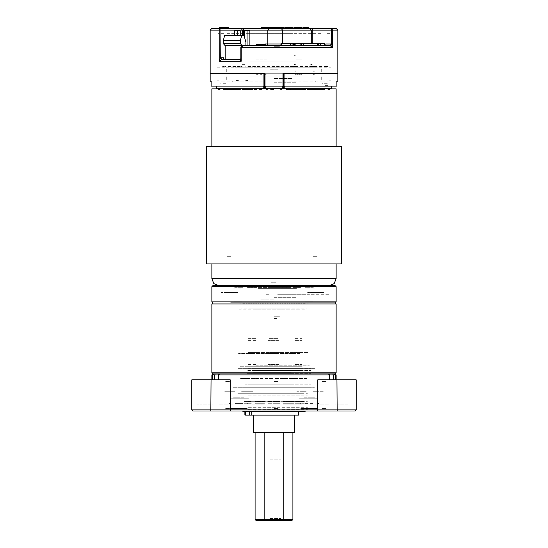 <?xml version="1.0" encoding="UTF-8"?>
<svg xmlns="http://www.w3.org/2000/svg" width="548" height="548" viewBox="0 0 548 548"><rect width="100%" height="100%" fill="white"/><g stroke="black" fill="none" stroke-linecap="round" stroke-linejoin="round"><path stroke-width="0.41" stroke-dasharray="2.74 2.06" d="M321.649 88.858L327.663 88.858M220.337 88.858L226.351 88.858M229.633 88.858L318.367 88.858M317.347 88.858L316.84 88.858M265.198 88.858L219.453 88.858M233.263 88.858L231.879 88.858L233.263 88.858M328.547 88.858L282.802 88.858M316.121 88.858L314.737 88.858L316.121 88.858L316.121 88.166L316.121 88.858M248.799 88.858L299.201 88.858L248.799 88.858M217.529 80.227L218.467 80.227M218.467 73.322L217.529 73.322M264.506 80.227L265.026 80.227M263.903 73.322L265.198 73.322M282.974 80.227L283.494 80.227M282.802 73.322L284.097 73.322M329.533 80.227L330.471 80.227M330.471 73.322L329.533 73.322M226.009 83.68L220.686 83.68M327.314 83.68L321.991 83.68M231.879 81.262L232.571 81.262L231.879 81.262M315.429 81.262L316.121 81.262L315.429 81.262M336.212 81.262L336.897 81.262L336.212 81.262M336.89 86.091L332.924 86.091M328.197 86.091L283.494 86.091M217.056 86.091L216.371 86.091L217.056 86.091M211.788 81.262L211.103 81.262L211.788 81.262M211.103 86.091L215.076 86.091M318.703 86.091L229.297 86.091M219.803 86.091L264.506 86.091M336.89 81.262L337.869 81.262M296.441 76.083L251.559 76.083L296.441 76.083M300.462 76.083L271.411 76.083L300.462 76.083M271.411 76.083L247.538 76.083L271.411 76.083M281.199 80.912L279.466 80.912M303.839 80.912L296.961 80.912M328.129 80.912L322.525 80.912M311.976 80.912L313.23 80.912M223.242 80.912L225.338 80.912M244.381 80.912L248.141 80.912M250.196 80.912L262.156 80.912M307.668 73.322L284.152 73.322M284.152 81.953L307.668 81.953M323.238 73.322L324.731 73.322M324.731 81.953L323.238 81.953M313.23 81.953L311.976 81.953M311.976 73.322L313.703 73.322L311.976 73.322M296.961 73.322L327.012 73.322M327.012 81.953L328.129 81.953M263.848 73.322L240.332 73.322M250.196 81.953L263.848 81.953M220.988 73.322L251.039 73.322M223.242 81.953L220.988 81.953M234.297 81.953L236.024 81.953L234.297 81.953M236.024 73.322L234.297 73.322L236.024 73.322M223.269 73.322L224.762 73.322M224.762 81.953L223.269 81.953M240.332 81.953L262.156 81.953M270.376 69.178L277.624 69.178L270.376 69.178M323.43 73.322L224.57 73.322M224.57 86.091L323.43 86.091M269.685 73.322L278.316 73.322L269.685 73.322M251.039 81.953L248.141 81.953M244.381 81.953L225.338 81.953M322.525 81.953L303.839 81.953M279.466 81.953L281.199 81.953M248.073 77.117L245.716 77.117L248.073 77.117M248.073 80.57L245.716 80.57L248.073 80.57M238.407 77.117L236.051 77.117L238.407 77.117M238.407 80.57L236.051 80.57L238.407 80.57M294.571 43.97L250.868 43.97L294.571 43.97M268.212 43.97L280.508 43.97L268.212 43.97M253.429 62.958L297.132 62.958L253.429 62.958M279.788 62.958L267.493 62.958L279.788 62.958M288.241 67.794L283.063 67.794L288.241 67.794M288.241 73.322L283.063 73.322L288.241 73.322M260.553 73.322L255.375 73.322L260.553 73.322M258.409 67.794L256.341 67.794L258.409 67.794M258.409 73.322L256.341 73.322L258.409 73.322M266.465 67.794L264.389 67.794L266.465 67.794M266.465 73.322L264.389 73.322L266.465 73.322M283.611 67.794L281.535 67.794L283.611 67.794M283.611 73.322L281.535 73.322L283.611 73.322M287.632 67.794L285.563 67.794L287.632 67.794M287.632 73.322L285.563 73.322L287.632 73.322M291.659 67.794L289.591 67.794L291.659 67.794M291.659 73.322L289.591 73.322L291.659 73.322M298.598 67.794L296.523 67.794L298.598 67.794M298.598 73.322L296.523 73.322L298.598 73.322M300.585 67.794L298.509 67.794L300.585 67.794M300.585 73.322L298.509 73.322L300.585 73.322M302.565 67.794L300.496 67.794L302.565 67.794M302.565 73.322L300.496 73.322L302.565 73.322M262.437 67.794L260.369 67.794L262.437 67.794M262.437 73.322L260.369 73.322L262.437 73.322M315.223 67.794L312.12 67.794L315.223 67.794M315.223 73.322L312.12 73.322L315.223 73.322M249.861 67.794L244.333 67.794L249.861 67.794M249.861 73.322L244.333 73.322L249.861 73.322M303.017 67.794L299.914 67.794L303.017 67.794M303.017 73.322L299.914 73.322L303.017 73.322M296.913 67.794L293.81 67.794L296.913 67.794M296.913 73.322L293.81 73.322L296.913 73.322M240.188 67.794L234.667 67.794L240.188 67.794M240.188 73.322L234.667 73.322L240.188 73.322M278.487 73.322L269.513 73.322L278.487 73.322M278.487 67.794L269.513 67.794L278.487 67.794M291.262 73.322L256.738 73.322L291.262 73.322M291.262 67.794L256.738 67.794L291.262 67.794M290.666 73.322L331.074 73.322M290.666 67.794L331.074 67.794M216.926 73.322L257.334 73.322M314.401 73.322L233.599 73.322M314.401 67.794L233.599 67.794M216.926 67.794L257.334 67.794M269.458 302.914L268.527 302.914L269.458 302.914M274 299.119L260.19 299.119L274 299.119M274 318.45L277.747 318.45L274 318.45M274 301.188L255.012 301.188L274 301.188M325.245 85.406L328.697 85.406L325.245 85.406M325.245 88.858L328.697 88.858L325.245 88.858M230.845 285.652L226.53 285.652L230.845 285.652M230.845 256.306L226.53 256.306L230.845 256.306M317.155 285.652L312.84 285.652L317.155 285.652M317.155 256.306L312.84 256.306L317.155 256.306M323.025 76.775L323.025 80.227L323.025 76.775M321.299 76.775L321.299 80.227L321.299 76.775M321.299 71.596L321.299 68.137L321.299 71.596M323.025 71.596L323.025 68.137L323.025 71.596M224.975 71.596L224.975 68.137L224.975 71.596M226.701 71.596L226.701 68.137L226.701 71.596M226.701 76.775L226.701 80.227L226.701 76.775M224.975 76.775L224.975 80.227L224.975 76.775M267.438 89.543L266.253 89.543L267.438 89.543M281.747 89.543L280.562 89.543L281.747 89.543M267.438 88.858L266.253 88.858L267.438 88.858M281.747 88.858L280.562 88.858L281.747 88.858M274 89.543L269.869 89.543L274 89.543M211.857 88.858L336.143 88.858M298.729 89.543L286.056 89.543L298.729 89.543M298.729 88.858L286.056 88.858L298.729 88.858M261.944 89.543L246.1 89.543L261.944 89.543M261.944 88.858L246.1 88.858L261.944 88.858M296.393 89.543L301.099 89.543L296.393 89.543M299.715 89.543L305.695 89.543L299.715 89.543M307.079 89.543L324.395 89.543L307.079 89.543M321.998 89.543L325.45 89.543L321.998 89.543M327.848 89.543L329.834 89.543L327.848 89.543M318.367 89.543L320.087 89.543L318.367 89.543M304.661 89.543L294.906 89.543L304.661 89.543M296.393 88.858L301.099 88.858L296.393 88.858M299.715 88.858L305.695 88.858L299.715 88.858M307.079 88.858L324.395 88.858L307.079 88.858M321.998 88.858L325.45 88.858L321.998 88.858M327.848 88.858L329.834 88.858L327.848 88.858M304.661 88.858L294.906 88.858L304.661 88.858M246.901 89.543L253.094 89.543L246.901 89.543M243.339 89.543L253.094 89.543L243.339 89.543M248.285 89.543L242.305 89.543L248.285 89.543M240.921 89.543L223.605 89.543L240.921 89.543M226.002 89.543L222.55 89.543L226.002 89.543M220.152 89.543L218.166 89.543L220.152 89.543M229.633 89.543L227.913 89.543L229.633 89.543M249.176 88.858L253.094 88.858L249.176 88.858M243.339 88.858L253.094 88.858L243.339 88.858M248.285 88.858L242.305 88.858L248.285 88.858M240.921 88.858L223.605 88.858L240.921 88.858M226.002 88.858L222.55 88.858L226.002 88.858M220.152 88.858L218.166 88.858L220.152 88.858M341.322 146.515L206.678 146.515M341.322 263.903L206.678 263.903M274 78.501L292.646 78.501L274 78.501M274 75.049L285.549 75.049L274 75.049M274 43.97L276.713 43.97L274 43.97M274 285.652L218.762 285.652L274 285.652M294.872 71.247L296.05 71.247L294.872 71.247M294.872 74.699L296.05 74.699L294.872 74.699M313.182 71.247L314.36 71.247L313.182 71.247M313.182 74.699L314.36 74.699L313.182 74.699M294.386 55.711L295.324 55.711M312.086 43.628L310.62 43.628L312.086 43.628M310.62 67.794L312.086 67.794M294.386 64.342L295.851 64.342M295.851 43.628L295.324 43.628M312.086 64.342L310.62 64.342M295.851 67.794L294.386 67.794M258.149 74.699L256.512 74.699L258.149 74.699M258.149 67.794L256.512 67.794L258.149 67.794M262.177 74.699L260.54 74.699L262.177 74.699M266.205 74.699L264.568 74.699L266.205 74.699M266.205 67.794L264.568 67.794L266.205 67.794M262.485 67.794L260.19 67.794L262.485 67.794M262.485 59.163L260.19 59.163L262.485 59.163M258.457 67.794L256.169 67.794L258.457 67.794M258.457 59.163L256.169 59.163L258.457 59.163M266.513 67.794L264.218 67.794L266.513 67.794M266.513 59.163L264.218 59.163L266.513 59.163M297.941 74.699L296.701 74.699L297.941 74.699M297.941 67.794L296.701 67.794L297.941 67.794M299.927 74.699L298.681 74.699L299.927 74.699M299.927 67.794L298.681 67.794L299.927 67.794M301.914 74.699L300.667 74.699L301.914 74.699M301.914 67.794L300.667 67.794L301.914 67.794M300.078 67.794L298.338 67.794L300.078 67.794M300.078 59.163L298.338 59.163L300.078 59.163M298.098 67.794L296.352 67.794L298.098 67.794M298.098 59.163L296.352 59.163L298.098 59.163M302.064 67.794L300.325 67.794L302.064 67.794M302.064 59.163L300.325 59.163L302.064 59.163M242.141 66.411L241.161 66.411M242.387 64.685L243.36 64.685M264.355 66.411L265.068 66.411L264.355 66.411M244.579 64.685L243.607 64.685M265.026 66.411L245.805 66.411M327.149 66.411L327.855 66.411L327.149 66.411M311.278 64.685L312.257 64.685M313.477 66.411L310.058 66.411M292.968 66.411L296.386 66.411M295.166 64.685L294.187 64.685M278.911 66.411L279.295 66.411L278.911 66.411M244.579 33.613L242.141 33.613M311.476 66.411L313.915 66.411M313.915 33.613L311.476 33.613M222.611 66.411L223.742 66.411M223.742 33.613L218.371 33.613M329.629 33.613L326.711 33.613M326.711 66.411L282.974 66.411M295.166 45.696L294.187 45.696M247.826 66.411L293.166 66.411M247.826 33.613L293.166 33.613M214.748 86.091L223.721 86.091M324.279 86.091L333.252 86.091M227.352 73.322L320.649 73.322M320.649 33.613L227.352 33.613M223.721 73.322L324.279 73.322M329.629 73.322L282.974 73.322M265.026 73.322L218.371 73.322M240.325 66.411L224.666 66.411M313.477 28.434L310.058 28.434M308.25 28.434L303.14 28.434M302.119 28.434L294.016 28.434M292.995 28.434L284.789 28.434M283.556 28.434L261.122 28.434M228.406 28.434L219.351 28.434M295.578 368.688L296.995 368.688M295.79 368.688L296.42 368.688M291.303 368.688L292.851 368.688M290.967 368.688L291.652 368.688M286.7 368.688L288.358 368.688M285.83 368.688L286.556 368.688M281.871 368.688L283.172 368.688M280.473 368.688L281.22 368.688M276.884 368.688L278.658 368.688M275 368.688L275.754 368.688M271.849 368.688L273.63 368.688M269.5 368.688L270.253 368.688M266.855 368.688L268.609 368.688M264.088 368.688L264.828 368.688M261.992 368.688L263.691 368.688M258.861 368.688L259.567 368.688M257.355 368.688L258.964 368.688M253.916 368.688L254.573 368.688M253.025 368.688L254.519 368.688M249.347 368.688L249.95 368.688M249.093 368.688L250.429 368.688M245.223 368.688L245.764 368.688M246.758 368.688L245.62 368.688M241.654 368.688L242.113 368.688M242.675 368.688L243.648 368.688M238.681 368.688L239.051 368.688M240.312 368.688L241.079 368.688M238.579 368.688L239.113 368.688M238.38 368.688L237.955 368.688M240.031 368.688L239.366 368.688M242.291 368.688L241.415 368.688M240.504 368.688L240.099 368.688M245.148 368.688L244.072 368.688M243.867 368.688L243.374 368.688M248.552 368.688L247.292 368.688M247.799 368.688L247.223 368.688M252.423 368.688L251.005 368.688M252.21 368.688L251.58 368.688M256.697 368.688L255.149 368.688M257.033 368.688L256.348 368.688M261.3 368.688L259.642 368.688M262.17 368.688L261.444 368.688M266.129 368.688L264.403 368.688M267.527 368.688L266.78 368.688M271.116 368.688L269.342 368.688M273 368.688L272.246 368.688M276.151 368.688L274.37 368.688M278.5 368.688L277.747 368.688M281.145 368.688L279.391 368.688M286.008 368.688L284.309 368.688M289.139 368.688L288.433 368.688M290.646 368.688L289.036 368.688M294.084 368.688L293.427 368.688M294.975 368.688L293.481 368.688M298.653 368.688L298.05 368.688M298.907 368.688L297.571 368.688M302.777 368.688L302.236 368.688M301.242 368.688L302.38 368.688M306.346 368.688L305.887 368.688M305.325 368.688L304.352 368.688M309.319 368.688L308.949 368.688M306.907 368.688L307.688 368.688M309.421 368.688L308.887 368.688M310.237 368.688L310.778 368.688M309.62 368.688L310.045 368.688M307.969 368.688L308.634 368.688M305.709 368.688L306.585 368.688M307.497 368.688L307.901 368.688M302.852 368.688L303.928 368.688M304.133 368.688L304.626 368.688M299.448 368.688L300.708 368.688M300.201 368.688L300.777 368.688M244.703 368.688L315.429 368.688L244.703 368.688M244.703 373.866L315.429 373.866L244.703 373.866M335.109 302.914L212.891 302.914L335.109 302.914M211.857 303.948L336.143 303.948M317.21 373.866L212.891 373.866L317.21 373.866M336.143 372.832L211.857 372.832M304.763 302.914L315.956 302.914L304.763 302.914M313.305 303.948L303.873 303.948L313.305 303.948M233.962 302.914L245.161 302.914L233.962 302.914M242.504 303.948L233.078 303.948L242.504 303.948M243.237 373.866L232.044 373.866L243.237 373.866M234.695 372.832L244.127 372.832L234.695 372.832M314.038 373.866L302.839 373.866L314.038 373.866M305.496 372.832L314.922 372.832L305.496 372.832M244.703 302.914L315.429 302.914L244.703 302.914M248.491 303.763L247.71 303.763M252.306 303.763L251.429 303.763M256.533 303.763L255.567 303.763M261.074 303.763L260.047 303.763M265.862 303.763L264.794 303.763M270.801 303.763L269.705 303.763M275.802 303.763L274.699 303.763M280.768 303.763L279.679 303.763M285.604 303.763L284.556 303.763M290.228 303.763L289.234 303.763M294.55 303.763L293.625 303.763M298.489 303.763L297.653 303.763M301.969 303.763L301.242 303.763M304.928 303.763L304.325 303.763M307.312 303.763L306.839 303.763M307.873 303.763L308.277 303.763M305.654 303.763L306.195 303.763M302.852 303.763L303.517 303.763M299.509 303.763L300.29 303.763M245.148 303.763L244.483 303.763M242.346 303.763L241.805 303.763M240.127 303.763L239.723 303.763M240.688 303.763L241.161 303.763M243.072 303.763L243.675 303.763M246.031 303.763L246.758 303.763M249.511 303.763L250.347 303.763M253.45 303.763L254.375 303.763M257.772 303.763L258.766 303.763M262.396 303.763L263.444 303.763M267.232 303.763L268.321 303.763M272.198 303.763L273.301 303.763M277.199 303.763L278.295 303.763M282.138 303.763L283.206 303.763M286.926 303.763L287.953 303.763M291.468 303.763L292.433 303.763M295.694 303.763L296.571 303.763M201.26 410.973L346.74 410.973M208.226 379.839L196.965 379.839L208.226 379.839M339.774 379.839L348.069 379.839L339.774 379.839M274 408.383L278.316 408.383L274 408.383M274 381.62L278.316 381.62L274 381.62M225.666 408.383L229.982 408.383L225.666 408.383M225.666 381.62L229.982 381.62L225.666 381.62M322.334 408.383L326.649 408.383L322.334 408.383M322.334 381.62L326.649 381.62L322.334 381.62M192.821 410.973L208.226 410.973M337.123 410.973L355.179 410.973M274 410.973L237.75 410.973L274 410.973M322.334 410.973L315.429 410.973L322.334 410.973M238.599 410.973L228.591 410.973M309.401 410.973L319.409 410.973M225.666 410.973L218.762 410.973L225.666 410.973M339.774 410.973L332.8 410.973L339.774 410.973M320.142 373.866L312.778 373.866L320.142 373.866M320.998 391.293L323.238 391.293L320.998 391.293M249.107 391.293L241.353 391.293L249.107 391.293M249.655 373.866L263.965 373.866L249.655 373.866M242.045 373.866L248.148 373.866L242.045 373.866M241.805 391.293L245.36 391.293L241.805 391.293M305.955 373.866L298.345 373.866L305.955 373.866M306.195 391.293L302.654 391.293L306.195 391.293M299.852 391.293L305.955 391.293L299.852 391.293M312.935 373.866L319.874 373.866L312.935 373.866M313.408 391.293L319.169 391.293L313.408 391.293M234.592 373.866L217.796 373.866L234.592 373.866M235.065 391.293L233.373 391.293L235.065 391.293M228.831 391.293L234.592 391.293L228.831 391.293M302.64 391.293L296.824 391.293L302.64 391.293M302.126 404.068L283.104 404.068L302.126 404.068M283.275 373.866L306.195 373.866L283.275 373.866M251.176 391.293L245.36 391.293L251.176 391.293M252.114 404.068L264.896 404.068L252.114 404.068M265.725 373.866L241.805 373.866L265.725 373.866M315.114 391.293L321.443 391.293L315.114 391.293M315.545 404.068L329.184 404.068L315.545 404.068M329.184 373.866L319.874 373.866L329.184 373.866M232.886 391.293L224.762 391.293L232.886 391.293M232.455 404.068L218.816 404.068L232.455 404.068M229.372 373.866L235.065 373.866L229.372 373.866M219.44 373.866L228.126 373.866L219.44 373.866M211.857 374.901L336.143 374.901M328.437 373.866L334.212 373.866M329.923 374.901L329.416 374.901L329.923 374.901M218.077 374.901L218.584 374.901L218.077 374.901M213.789 373.866L219.563 373.866M335.232 379.839L333.342 379.839L335.232 379.839M329.759 379.839L333.342 379.839L329.759 379.839M230.256 379.839L191.786 379.839M214.658 379.839L218.584 379.839L214.658 379.839M252.601 391.293L249.655 391.293L252.601 391.293M227.002 391.293L224.762 391.293L227.002 391.293M312.935 391.293L314.627 391.293L312.935 391.293M284.823 373.866L298.345 373.866L284.823 373.866M330.204 373.866L320.998 373.866L330.204 373.866M210.418 404.068L199.931 404.068L210.418 404.068M198.691 404.068L196.965 404.068L198.691 404.068M212.453 404.068L211.857 404.068L212.453 404.068M210.418 379.839L212.473 379.839L210.418 379.839M348.069 404.068L337.582 404.068L348.069 404.068M337.253 404.068L335.527 404.068L337.253 404.068M335.547 404.068L336.143 404.068L335.547 404.068M348.069 379.839L351.035 379.839L348.069 379.839M274 387.676L232.571 387.676L274 387.676M274 373.866L232.571 373.866L274 373.866M238.599 398.197L248.614 398.197L238.599 398.197M309.401 398.197L299.386 398.197L309.401 398.197M274 393.711L237.75 393.711L274 393.711M356.214 379.839L317.744 379.839M309.401 373.866L303.873 373.866L309.401 373.866M238.599 373.866L244.127 373.866L238.599 373.866M278.103 338.65L268.773 338.65L278.103 338.65M278.555 340.377L268.308 340.377L278.555 340.377M278.555 364.543L268.308 364.543L278.555 364.543M278.103 366.27L268.773 366.27L278.103 366.27M253.977 432.906L294.023 432.906M294.714 432.214L253.286 432.214M269.267 520.6L283.165 520.6L269.267 520.6M270.397 518.408L280.973 518.408L270.397 518.408M270.397 459.142L280.973 459.142L270.397 459.142M291.755 366.27L239.647 366.27L291.755 366.27M255.711 365.235L309.387 365.235L255.711 365.235M256.245 352.46L308.353 352.46L256.245 352.46M292.29 353.494L238.613 353.494L292.29 353.494M270.274 352.46L279.706 352.46L270.274 352.46M276.165 353.494L268.308 353.494L276.165 353.494M248.443 352.46L257.868 352.46L248.443 352.46M254.334 353.494L246.477 353.494L254.334 353.494M293.646 352.46L303.071 352.46L293.646 352.46M299.53 353.494L291.68 353.494L299.53 353.494M254.512 366.27L302.38 366.27L254.512 366.27M256.8 366.961L298.167 366.961L256.8 366.961M248.977 365.927L256.834 365.927L248.977 365.927M270.815 365.927L278.665 365.927L270.815 365.927M294.18 365.927L302.037 365.927L294.18 365.927M265.074 372.14L291.262 372.14L265.074 372.14M265.074 366.961L291.262 366.961L265.074 366.961M284.707 372.14L253.286 372.14L284.707 372.14M263.293 410.808L294.714 410.808L263.293 410.808M284.083 410.808L254.491 410.808L284.083 410.808M284.083 414.952L254.491 414.952L284.083 414.952M284.707 414.952L253.286 414.952L284.707 414.952M308.339 397.766L314.579 397.766L308.339 397.766M305.092 349.857L308.339 349.857M309.627 288.837L305.962 288.837M310.23 287.714L305.339 287.714L310.23 287.714M308.25 398.197L315.011 398.197L308.25 398.197M305.174 403.376L313.716 403.376L305.174 403.376M304.524 408.555L314.381 408.555L304.524 408.555M311.168 398.197L300.79 398.197L311.168 398.197M311.168 408.555L300.79 408.555L311.168 408.555M318.881 403.499L318.395 403.499M299.927 403.499L300.462 403.499M276.199 282.199L270.89 282.199L276.199 282.199M276.932 289.104L269.856 289.104L276.932 289.104M290.604 287.378L250.525 287.378L290.604 287.378M258.129 288.412L296.441 288.412L258.129 288.412M335.109 285.652L212.891 285.652M211.857 286.686L336.143 286.686M305.126 302.914L315.443 302.914L305.126 302.914M312.449 301.188L305.085 301.188L312.449 301.188M234.332 302.914L244.641 302.914L234.332 302.914M241.654 301.188L234.284 301.188L241.654 301.188M241.654 285.652L234.284 285.652L241.654 285.652M312.449 285.652L305.085 285.652L312.449 285.652M299.523 285.652L307.031 285.652L299.523 285.652M292.796 287.378L295.228 287.378L292.796 287.378M276.589 286.686L271.411 286.686L276.589 286.686M271.411 285.652L276.589 285.652L271.411 285.652M241.716 285.652L269.554 285.652L241.716 285.652M256.779 287.378L252.943 287.378L256.779 287.378M243.935 285.652L218.885 285.652L243.935 285.652M304.065 285.652L329.115 285.652L304.065 285.652M307.072 302.914L258.245 302.914M323.868 301.88L307.661 301.88L323.868 301.88M240.928 302.914L289.755 302.914M237.558 301.88L221.351 301.88L237.558 301.88M304.537 309.127L255.711 309.127M268.568 294.283L266.17 294.283L268.568 294.283M277.603 294.283L306.168 294.283L277.603 294.283M292.92 294.283L306.168 294.283L292.92 294.283M306.784 294.283L329.608 294.283L306.784 294.283M240.654 289.104L252.286 289.104L240.654 289.104M249.224 289.104L256.491 289.104L249.224 289.104M297.728 289.104L291.502 289.104L297.728 289.104M307.346 289.104L299.249 289.104L307.346 289.104M271.411 289.104L280.966 289.104L271.411 289.104M291.214 287.378L290.289 287.378L291.214 287.378M276.891 287.378L277.494 287.378L276.891 287.378M271.411 287.378L276.589 287.378L271.411 287.378M247.47 287.378L252.772 287.378L247.47 287.378M300.53 287.378L295.228 287.378L300.53 287.378M241.476 285.652L242.113 285.652L241.476 285.652M319.546 285.652L331.334 285.652L319.546 285.652M217.166 285.652L218.392 285.652L217.166 285.652M276.589 285.652L319.142 285.652L276.589 285.652M290.289 287.378L277.494 287.378L290.289 287.378M270.507 287.378L257.711 287.378L270.507 287.378M295.714 289.104L305.277 289.104L295.714 289.104M225.797 285.652L216.686 285.652L225.797 285.652M234.626 292.557L225.488 292.557L234.626 292.557M237.558 292.557L221.351 292.557L237.558 292.557M320.943 292.557L311.805 292.557L320.943 292.557M323.868 292.557L307.661 292.557L323.868 292.557M257.396 309.127L297.475 309.127L257.396 309.127M289.871 308.092L251.559 308.092L289.871 308.092M336.143 301.88L211.857 301.88M320.943 285.652L311.805 285.652L320.943 285.652M234.626 285.652L225.488 285.652L234.626 285.652M258.245 308.092L307.072 308.092M289.755 308.092L240.928 308.092M243.463 309.127L292.29 309.127M239.024 309.127L241.373 309.127L239.024 309.127M294.283 403.246L287.467 403.246L294.283 403.246M280.22 403.246L273.062 403.246L280.22 403.246M264.485 403.246L257.971 403.246L264.485 403.246M251.299 403.246L247.175 403.246L251.299 403.246M244.196 403.246L246.381 403.246L244.196 403.246M245.086 403.246L249.957 403.246L245.086 403.246M245.086 401.437L249.957 401.437L245.086 401.437M244.196 401.437L246.381 401.437L244.196 401.437M251.299 401.437L247.175 401.437L251.299 401.437M264.485 401.437L257.971 401.437L264.485 401.437M280.22 401.437L273.062 401.437L280.22 401.437M294.283 401.437L287.467 401.437L294.283 401.437M300.722 401.437L298.044 401.437L300.722 401.437M301.619 401.437L304.441 401.437L301.619 401.437M295.119 401.437L300.825 401.437L295.119 401.437M282.96 401.437L290.029 401.437L282.96 401.437M268.404 401.437L274.938 401.437L268.404 401.437M255.341 401.437L260.533 401.437L255.341 401.437M255.341 403.246L260.533 403.246L255.341 403.246M268.404 403.246L274.938 403.246L268.404 403.246M282.96 403.246L290.029 403.246L282.96 403.246M295.119 403.246L300.825 403.246L295.119 403.246M301.619 403.246L304.441 403.246L301.619 403.246M300.722 403.246L298.044 403.246L300.722 403.246M293.31 401.677L248.799 401.677L293.31 401.677M293.31 393.711L248.799 393.711L293.31 393.711M254.69 402.999L299.201 402.999L254.69 402.999M293.31 410.973L248.799 410.973L293.31 410.973M257.334 410.973L295.749 410.973L257.334 410.973M290.666 393.711L252.251 393.711L290.666 393.711M253.649 395.087L300.557 395.087L253.649 395.087M253.649 396.937L300.557 396.937L253.649 396.937M248.395 396.937L307.421 396.937L248.395 396.937M248.395 395.087L307.421 395.087L248.395 395.087M294.351 409.589L247.443 409.589L294.351 409.589M294.351 407.739L247.443 407.739L294.351 407.739M248.395 407.739L307.421 407.739L248.395 407.739M248.395 409.589L307.421 409.589L248.395 409.589M248.395 410.973L307.421 410.973L248.395 410.973M247.018 410.973L309.216 410.973L247.018 410.973M300.982 393.711L238.784 393.711L300.982 393.711M248.395 393.711L307.421 393.711L248.395 393.711M248.395 401.677L307.421 401.677L248.395 401.677M248.395 402.999L307.421 402.999L248.395 402.999M297.646 378.524L292.529 378.524L297.646 378.524M283.761 378.524L274.596 378.524L283.761 378.524M263.095 378.524L254.827 378.524L263.095 378.524M246.593 378.524L242.38 378.524L246.593 378.524M240.565 378.524L244.819 378.524L240.565 378.524M247.299 378.524L255.471 378.524L247.299 378.524M247.299 376.113L255.471 376.113L247.299 376.113M240.565 376.113L244.819 376.113L240.565 376.113M246.593 376.113L242.38 376.113L246.593 376.113M263.095 376.113L254.827 376.113L263.095 376.113M283.761 376.113L274.596 376.113L283.761 376.113M297.646 376.113L292.529 376.113L297.646 376.113M304.421 376.113L307.435 376.113L304.421 376.113M299.078 376.113L305.62 376.113L299.078 376.113M284.165 376.113L293.173 376.113L284.165 376.113M265.362 376.113L273.404 376.113L265.362 376.113M265.362 378.524L273.404 378.524L265.362 378.524M284.165 378.524L293.173 378.524L284.165 378.524M299.078 378.524L305.62 378.524L299.078 378.524M304.421 378.524L307.435 378.524L304.421 378.524M292.92 373.633L247.244 373.633L292.92 373.633M292.92 366.961L247.244 366.961L292.92 366.961M255.08 381.004L300.756 381.004L255.08 381.004M292.92 387.676L247.244 387.676L292.92 387.676M258.622 387.676L295.749 387.676L258.622 387.676M289.378 366.961L252.251 366.961L289.378 366.961M253.799 368.619L302.565 368.619L253.799 368.619M253.799 370.469L302.565 370.469L253.799 370.469M247.758 370.469L311.113 370.469L247.758 370.469M247.758 368.619L311.113 368.619L247.758 368.619M294.201 386.018L245.436 386.018L294.201 386.018M294.201 384.169L245.436 384.169L294.201 384.169M247.758 384.169L311.113 384.169L247.758 384.169M247.758 386.018L311.113 386.018L247.758 386.018M247.758 387.676L311.113 387.676L247.758 387.676M245.436 387.676L314.394 387.676L245.436 387.676M302.565 366.961L233.606 366.961L302.565 366.961M247.758 366.961L311.113 366.961L247.758 366.961M247.758 373.633L311.113 373.633L247.758 373.633M247.758 381.004L311.113 381.004L247.758 381.004M259.355 411.658L294.714 411.658L259.355 411.658M305.072 411.658L242.928 411.658M252.025 410.973L305.072 410.973L252.025 410.973M259.355 410.973L294.714 410.973L259.355 410.973M250.361 415.117L255.375 415.117L250.361 415.117M259.889 415.117L264.896 415.117L259.889 415.117M251.785 415.117L244.97 415.117M260.115 415.117L261.047 415.117M266.616 415.117L253.265 415.117M270.335 415.117L298.687 415.117M260.115 411.658L261.047 411.658M253.265 411.658L266.616 411.658M270.335 411.658L249.655 411.658M245.436 411.658L251.785 411.658M250.361 411.658L255.375 411.658L250.361 411.658M259.889 411.658L264.896 411.658L259.889 411.658M248.511 338.65L256.375 338.65L248.511 338.65M248.203 340.377L256.834 340.377L248.203 340.377M248.203 364.543L256.834 364.543L248.203 364.543M248.511 366.27L256.375 366.27L248.511 366.27M295.386 338.65L301.571 338.65L295.386 338.65M295.242 340.377L302.037 340.377L295.242 340.377M295.242 364.543L302.037 364.543L295.242 364.543M295.386 366.27L301.571 366.27L295.386 366.27M243.668 397.766L233.421 397.766L243.668 397.766M241.469 349.857L243.668 349.857M233.427 288.837L234.722 288.837M234.626 287.714L242.661 287.714L234.626 287.714M244.093 398.197L232.989 398.197L244.093 398.197M237.716 403.376L242.915 403.376L237.716 403.376M237.579 408.555L243.586 408.555L237.579 408.555M230.174 398.197L247.21 398.197L230.174 398.197M230.174 408.555L247.21 408.555L230.174 408.555M248.059 403.499L247.538 403.499M229.133 403.499L229.605 403.499M239.661 397.766L233.421 397.766L239.661 397.766M242.908 349.857L239.661 349.857M238.373 288.837L242.038 288.837M237.77 287.714L242.661 287.714L237.77 287.714M239.75 398.197L232.989 398.197L239.75 398.197M242.826 403.376L234.284 403.376L242.826 403.376M236.832 398.197L247.21 398.197L236.832 398.197M236.832 408.555L247.21 408.555L236.832 408.555M304.332 397.766L314.579 397.766L304.332 397.766M306.531 349.857L304.332 349.857M314.573 288.837L313.278 288.837M313.374 287.714L305.339 287.714L313.374 287.714M303.907 398.197L315.011 398.197L303.907 398.197M317.826 398.197L300.79 398.197L317.826 398.197M317.826 408.555L300.79 408.555L317.826 408.555M327.314 88.166L321.991 88.166M226.009 88.166L220.686 88.166M318.703 88.166L229.297 88.166M219.803 88.166L216.371 88.166M217.056 88.858L217.056 88.166L217.056 88.858M231.879 88.858L231.879 88.166L232.571 88.166L231.879 88.166L231.879 88.858M331.629 88.166L328.197 88.166M330.944 88.166L330.944 88.858L330.944 88.166M315.429 88.166L316.121 88.166L315.429 88.166M296.441 86.091L251.559 86.091L296.441 86.091M278.316 69.87L269.685 69.87L278.316 69.87M252.512 45.011L298.167 45.011L252.512 45.011M278.864 45.011L268.527 45.011L278.864 45.011M295.488 61.924L249.833 61.924L295.488 61.924M269.137 61.924L279.473 61.924L269.137 61.924M274 316.723L279.473 316.723L274 316.723M211.857 278.747L336.143 278.747M274 82.296L296.441 82.296L274 82.296M274 46.738L279.473 46.738L274 46.738M274 297.735L296.441 297.735L274 297.735M281.508 43.97L282.473 43.97M210.131 30.161L337.869 30.161M315.114 403.027L314.511 403.027M245.346 403.027L244.833 403.027M219.44 403.027L217.775 403.027L219.44 403.027M283.275 403.027L302.654 403.027M284.063 403.027L282.069 403.027M225.666 403.027L217.775 403.027M284.823 403.027L284.035 403.027M302.64 403.027L303.167 403.027L302.64 403.027"/><path stroke-width="0.82" d="M265.026 80.227L264.506 80.227L264.506 73.322L264.506 86.091L263.903 86.091L263.903 73.322L210.131 73.322L210.131 81.262L211.103 81.262L210.131 81.262M283.494 80.227L282.974 80.227M284.097 86.091L284.097 73.322L337.869 73.322L337.869 81.262L336.897 81.262L336.89 86.091L336.89 81.262L336.897 86.091L283.494 86.091L283.494 73.322M211.11 86.091L211.103 81.262L211.103 86.091L263.903 86.091M336.143 146.515L336.143 88.858L211.857 88.858L211.857 146.515M341.322 263.903L206.678 263.903L206.678 146.515L341.322 146.515L341.322 263.903M320.018 45.696L320.751 43.628L324.964 43.628L324.964 45.696M281.508 45.696L281.508 43.628L292.063 43.628L292.063 45.696M293.29 45.696L293.29 43.628L299.756 43.628L300.489 45.696M281.508 44.518L280.316 45.354L280.898 45.696L266.602 45.696L267.821 43.97L281.508 43.97M241.038 57.821L241.175 61.232L219.207 61.232L220.289 57.821L221.714 59.527L240.168 59.506M235.619 30.161L237.428 30.161L237.428 30.852L234.647 30.852L235.619 30.161L210.131 30.161L210.131 73.322L265.026 73.322L265.026 86.091L282.974 86.091L282.974 73.322L337.869 73.322L337.869 30.161L332.568 30.161L332.568 47.423L330.136 45.703L331.444 43.977L332.568 47.423L240.839 47.423L241.236 46.45L243.209 45.696L330.081 45.696L325.197 45.696L325.93 45.354L325.93 43.97L331.444 43.977L331.574 28.434L336.143 28.434L313.477 28.434L331.574 28.434L332.568 30.161L267.821 30.161L269.047 28.434L313.477 28.434L312.257 30.161L312.257 43.628M311.278 43.628L311.278 30.161L310.058 28.434L308.25 28.434L308.25 27.4L303.14 27.4L303.14 28.434L302.119 28.434L302.119 27.4L296.228 27.4L296.228 28.434L292.995 28.434L292.995 27.4L291.44 27.4L291.44 28.434L283.556 28.434L283.556 27.4L268.91 27.4L268.91 28.434L228.406 28.434L228.406 27.4L219.351 27.4L219.351 28.434L211.857 28.434L269.047 28.434M230.79 302.914L335.109 302.914L230.79 302.914M211.857 303.948L212.891 302.914L211.857 301.88L336.143 301.88L335.109 302.914L336.143 303.948L211.857 303.948L211.857 372.832L336.143 372.832L335.109 373.866L212.891 373.866L213.789 373.866L212.768 374.901L211.857 374.901L211.857 379.839M346.74 410.973L192.821 410.973L191.786 409.931L356.214 409.931L355.179 410.973L337.123 410.973L336.945 379.839L356.214 379.839L356.214 409.931L355.179 410.973M208.226 410.973L201.26 410.973M238.599 410.973L228.591 410.973M319.409 410.973L309.401 410.973M335.232 379.839L335.232 374.901L334.212 373.866L335.109 373.866L336.143 374.901L212.768 374.901L212.768 379.839M218.638 379.839L218.638 374.901L219.563 373.866L328.437 373.866L329.362 374.901L329.362 379.839M192.821 410.973L191.786 409.931L191.786 379.839L230.256 379.839L230.256 409.931L230.989 410.973M317.011 410.973L317.744 409.931L317.744 379.839L336.945 379.839M294.714 432.214L294.023 432.906L253.977 432.906L253.286 432.214L294.714 432.214L294.714 415.117M212.891 285.652L335.109 285.652L336.143 286.686L211.857 286.686L212.891 285.652M242.928 410.973L242.928 411.658L305.072 411.658L305.072 410.973M249.655 411.658L249.655 415.117L251.785 415.117L251.785 411.658L251.785 415.117L298.687 415.117L298.687 411.658M244.97 415.117L245.436 415.117L245.436 411.658M216.371 86.091L216.371 88.166L331.629 88.166L330.944 88.858L331.622 88.166L331.622 86.091M265.198 88.858L265.198 86.091M282.802 88.858L282.802 86.091M336.143 263.903L336.143 278.747L211.857 278.747L213.878 283.631L218.762 285.652M245.292 30.161L247.093 30.161L247.093 30.852L244.312 30.852L245.292 30.161L242.387 30.161L241.161 28.434M240.839 47.423L240.839 58.67L239.956 59.527L241.175 61.232L241.175 47.423L243.209 45.696M336.143 278.747L334.122 283.631L329.238 285.652M263.691 86.091L263.814 88.858L264.506 88.166L264.506 80.227M284.309 86.091L284.186 88.858L283.494 88.166L283.494 86.091M264.506 86.091L264.506 88.166M237.428 30.161L239.236 30.161L240.209 30.852L237.428 30.852L237.428 35.339M247.093 30.161L248.902 30.161L249.881 30.852L247.093 30.852L247.093 45.696M234.647 35.339L234.647 30.852M240.209 35.339L240.209 30.852M244.312 36.552L244.312 30.852M249.881 45.696L249.881 30.852M225.173 59.506L225.173 45.696L223.221 43.491L223.221 40.73L224.687 35.339L243.97 35.339L245.922 42.244L245.922 45.696M241.778 35.339L240.312 40.73L240.312 43.491L242.264 45.833M223.221 40.73L240.312 40.73M223.221 43.491L240.312 43.491M225.173 45.696L242.264 45.696M318.313 45.696L319.046 43.628L317.333 43.628L317.333 45.696M318.922 43.97L318.922 43.628M290.358 45.696L290.358 43.628M319.046 43.628L320.751 43.628M303.174 45.696L303.174 43.628L301.462 43.628L301.462 45.696M301.462 43.628L299.756 43.628M293.29 43.628L292.063 43.628M303.174 43.628L317.333 43.628M221.714 59.527L219.207 61.232L219.207 30.161L220.015 28.434L220.289 57.821L223.831 57.78L223.721 59.013L224.564 59.506M221.865 59.506L220.645 57.78M240.846 58.951L240.154 59.513M330.136 45.703L331.3 43.97M264.746 44.662L264.848 43.97L263.739 44.662M256.334 45.696L256.334 44.662L265.465 44.662L265.465 45.696M264.451 44.662L264.451 45.696M292.838 27.4L292.838 28.434L291.44 28.434M300.825 27.4L300.825 28.434L296.228 28.434M302.119 28.434L300.825 28.434M308.25 28.434L303.14 28.434M307.777 27.4L307.777 28.434M303.345 27.4L303.345 28.434M283.556 28.434L277.329 28.434L277.329 27.4M291.44 27.4L284.789 27.4L284.789 28.434M296.228 27.4L294.016 27.4L294.016 28.434M296.989 27.4L296.989 28.434M296.831 27.4L296.831 28.434M275.5 27.4L275.5 28.434L274.815 28.434L274.815 27.4M274.664 27.4L274.664 28.434L273.726 28.434L273.726 27.4M290.707 27.4L290.707 28.434M290.55 27.4L290.55 28.434M287.364 27.4L287.364 28.434M268.91 27.4L261.122 27.4L261.122 28.434M261.273 27.4L261.273 28.434M264.622 27.4L264.622 28.434M264.472 27.4L264.472 28.434M268.753 27.4L268.753 28.434M268.595 27.4L268.595 28.434M267.684 27.4L267.684 28.434M273.603 27.4L273.603 28.434M270.815 27.4L270.815 28.434M270.685 27.4L270.685 28.434M270.527 27.4L270.527 28.434L268.91 28.434M269.431 27.4L269.431 28.434M277.487 27.4L277.487 28.434M281.11 27.4L281.11 28.434M280.953 27.4L280.953 28.434M279.959 27.4L279.959 28.434M228.406 28.434L220.365 28.434L220.365 27.4M228.187 27.4L228.187 28.434M227.098 27.4L227.098 28.434M223.837 27.4L223.837 28.434M292.933 432.906L292.933 519.566L291.735 520.6L283.172 520.6L283.789 519.566L292.933 519.566M255.067 432.906L255.067 519.566L283.789 519.566L283.789 432.906M264.855 432.906L264.855 519.566L265.431 520.6L256.265 520.6L255.067 519.566M283.172 520.6L265.431 520.6M249.655 415.117L245.436 415.117M216.371 88.166L217.056 88.858L216.378 88.166L216.378 86.091M324.656 45.696L324.656 43.628M281.809 43.628L281.809 45.696M294.386 45.696L294.386 43.628M295.851 43.628L295.851 45.696M264.848 43.97L267.821 43.97L267.821 30.161L248.902 30.161M242.387 35.339L242.387 30.161L239.236 30.161M243.36 35.339L243.36 30.161L244.579 28.434M282.473 43.628L282.473 30.161L281.254 28.434M325.93 45.354L325.93 43.97M223.831 57.78L223.831 59.163M280.521 45.032L280.521 45.621M332.698 373.866L333.342 374.901L333.342 379.839M214.658 379.839L214.658 374.901L215.302 373.866M210.877 410.973L211.055 379.839M331.629 86.091L331.629 88.166L331.629 86.091M211.857 263.903L211.857 278.747M292.735 28.434L292.735 27.4M299.626 28.434L299.626 27.4M298.77 28.434L298.77 27.4M283.405 28.434L283.405 27.4M337.869 30.161L336.143 28.434M210.131 30.161L211.857 28.434M336.143 303.948L336.143 372.832M211.857 374.901L212.891 373.866L211.857 372.832M328.889 373.866L329.923 374.901L329.923 379.839M219.111 373.866L218.077 374.901L218.077 379.839M336.143 374.901L336.143 379.839M253.286 432.214L253.286 415.117M211.857 301.88L211.857 286.686M336.143 301.88L336.143 286.686M244.901 415.117L244.901 411.658"/></g></svg>

